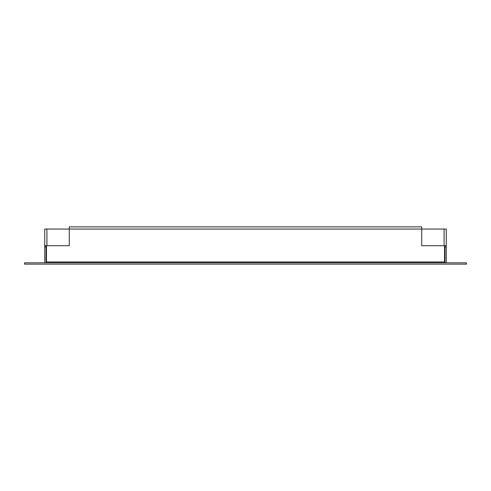 <?xml version="1.0" encoding="UTF-8"?>
<svg xmlns="http://www.w3.org/2000/svg" width="491" height="491" viewBox="0 0 491 491"><rect width="100%" height="100%" fill="white"/><g stroke="black" fill="none" stroke-linecap="round" stroke-linejoin="round"><path stroke-width="0.74" d="M444.533 245.721L421.732 245.721L421.732 229.058L446.282 229.058L446.282 245.721L444.533 245.721L444.533 262.814M46.467 262.814L46.467 245.721L44.718 245.721L44.718 229.058L69.268 229.058L69.268 245.721L46.467 245.721M69.268 226.867L421.732 226.867L421.732 229.058L69.268 229.058L69.268 226.867M24.55 262.814L24.55 264.133L466.45 264.133L466.45 262.814L24.55 262.814M446.282 245.721L446.282 247.034L444.969 247.034L444.969 245.721M444.091 229.058L444.091 245.721L421.732 245.721L421.732 229.058M444.969 247.034L444.969 262.814M446.282 262.814L446.282 247.034M46.031 245.721L46.031 247.034L44.718 247.034L44.718 245.721M46.031 262.814L46.031 247.034M69.268 229.058L69.268 245.721L46.909 245.721L46.909 229.058M44.718 247.034L44.718 262.814M46.467 261.942L444.533 261.942"/></g></svg>

